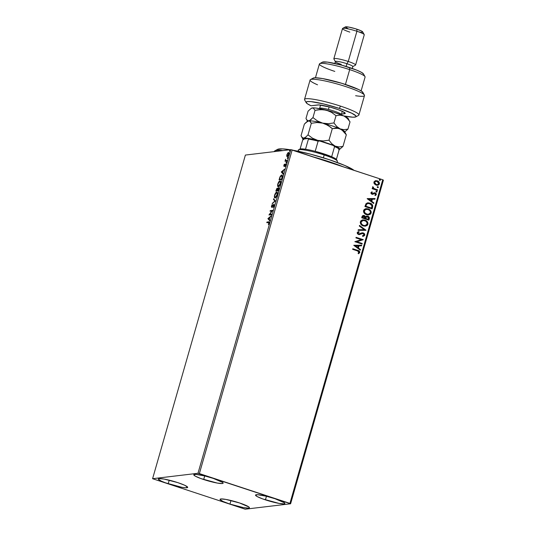 <?xml version="1.0" encoding="UTF-8"?>
<svg xmlns="http://www.w3.org/2000/svg" width="536" height="536" viewBox="0 0 536 536"><rect width="100%" height="100%" fill="white"/><g stroke="black" fill="none" stroke-linecap="round" stroke-linejoin="round"><path stroke-width="0.8" d="M229.951 504.095A15.276 1.956 16 0 1 220.055 499.311A15.276 1.956 16 0 1 239.525 502.956L248.952 507.009L249.3 507.9L248.63 508.101L243.632 507.646L229.951 504.095L223.036 501.455L220.075 499.519L220.845 498.949L225.85 499.405L239.525 502.956A15.276 1.956 16 0 1 249.421 507.733A15.276 1.956 16 0 1 229.951 504.095L230.983 500.503L229.951 504.095M203.673 479.532A15.276 1.956 16 0 1 193.777 474.749A15.276 1.956 16 0 1 213.248 478.387L222.675 482.447L223.023 483.331L222.353 483.532L217.355 483.083L201.054 478.628L195.251 476.129L193.798 474.95L195.767 474.36L204.725 475.941L203.673 479.532L204.705 475.935L213.248 478.387A15.276 1.956 16 0 1 223.144 483.171A15.276 1.956 16 0 1 203.673 479.532M265.414 499.86A15.276 1.956 16 0 1 255.518 495.083A15.276 1.956 16 0 1 274.995 498.721L284.415 502.775L284.763 503.666L284.093 503.867L279.095 503.411L262.801 498.962L256.992 496.463L255.538 495.284L257.515 494.695L266.466 496.276L265.414 499.86L266.446 496.269L274.995 498.721A15.276 1.956 16 0 1 284.891 503.505A15.276 1.956 16 0 1 265.414 499.86M168.21 483.76A15.276 1.956 16 0 1 158.314 478.983A15.276 1.956 16 0 1 177.785 482.621L184.692 485.261L187.66 487.197L185.684 487.793L181.885 487.311L165.591 482.862L161.296 481.127L158.328 479.184L159.105 478.615L164.103 479.07L177.785 482.621A15.276 1.956 16 0 1 187.68 487.405A15.276 1.956 16 0 1 168.21 483.76L169.235 480.169L168.21 483.76M152.593 478.702L245.394 155.065L290.793 149.651L197.992 473.281L152.593 478.702L245.207 509.2L290.606 503.78L383.408 180.15L382.731 179.768L289.929 503.398L199.372 473.583L292.174 149.946L382.731 179.768L290.793 149.651L245.394 155.065L152.593 478.702L245.207 509.2L290.606 503.78L197.992 473.281L152.593 478.702M287.618 156.854L286.726 156.231L287.209 156.713L288.757 154.475C289.058 153.055 288.951 152.378 288.428 152.459L286.874 154.696L286.726 156.231L287.564 156.559L288.596 154.964L288.897 152.901L288.053 152.626L286.874 154.696L286.726 156.231L287.102 156.016M286.834 161.061L287.001 160.478L285.655 160.398L285.634 159.239L285.018 161.276L286.834 161.061L287.001 160.478L285.795 160.539L285.447 159.688L285.018 161.276L286.834 161.061M285.119 165.148L285.588 164.385L285.172 164.251L284.616 165.704L284.147 165.778L284.502 165.892L284.067 165.242L284.415 164.157L283.913 166.354L285.353 164.606L285.092 166.415L285.721 165.048L285.433 164.043L284.073 165.751L284.415 164.157L283.832 165.309L283.993 166.354L285.139 164.766L285.815 164.746M282.036 177.798L282.311 175.587L281.862 175.058L281.125 175.272L280.033 176.78L279.048 179.848L281.534 179.553L282.036 177.798C282.519 175.795 282.398 174.877 281.655 175.051L279.98 176.9L279.048 179.848L281.534 179.553L282.036 177.798M278.311 190.782L278.908 188.525L278.613 187.573L277.574 188.846L277.387 188.223L276.831 188.471L275.826 191.077L278.311 190.782L278.553 187.573L277.574 188.846L277.246 188.196L275.826 191.077L278.311 190.782M275.397 200.946L273.635 198.729L273.454 199.359L274.814 200.973L272.221 203.667L275.397 200.946L273.635 198.729L273.454 199.359L274.814 200.973L272.221 203.667L275.397 200.946M271.618 214.119L269.776 214.333L272.703 210.34L270.224 210.635L270.057 211.218L271.906 210.996L269.005 214.869L271.457 214.695L271.618 214.119L269.776 214.333L272.703 210.34L270.224 210.635L270.057 211.218L271.906 210.996L268.971 214.99L271.457 214.695L271.618 214.119M268.429 222.447L269.065 223.251L268.402 224.597L269.099 223.137C269.3 221.998 269.139 221.576 268.623 221.857L266.948 222.058L267.357 222.199L267.243 222.587L266.948 222.058L266.781 222.641L268.838 222.494L268.402 224.597L269.132 221.944L266.948 222.058L266.781 222.641L269.173 222.587M267.92 218.675L269.709 220.799L269.889 220.162L269.313 219.485L269.923 217.361L271.122 215.861L267.946 218.574L269.709 220.799L269.889 220.162L269.313 219.485L269.923 217.361L271.122 215.861L267.946 218.574L269.916 217.375L269.353 219.338L268.529 218.554L269.595 217.643L269.132 219.264L268.529 218.554L267.92 218.675M273.702 204.799L274.043 205.878L273.38 207.137L274.171 205.375L273.869 204.216L271.879 206.695L272.107 204.765L271.404 206.347L271.585 207.278L273.635 204.819L273.876 205.576L273.059 207.492L274.084 205.73L273.869 204.216L271.779 206.695L272.221 206.836L271.739 205.978L272.328 204.497L271.491 206.005L271.678 207.285L273.822 204.839M275.082 197.898L276.134 197.094L277.105 195.171L277.454 193.074L276.951 192.102L275.678 192.893L274.693 194.849L274.358 196.947L275.082 197.898C275.779 197.844 276.489 196.819 277.213 194.836C277.615 192.886 277.454 191.975 276.737 192.096C276.033 192.143 275.316 193.174 274.586 195.191C274.197 197.127 274.365 198.025 275.082 197.898L275.249 198.012M278.305 186.669L279.45 185.731L280.328 183.942L280.67 181.845L280.167 180.873L278.894 181.664L277.916 183.62L277.601 185.918L278.305 186.669C279.001 186.615 279.712 185.59 280.435 183.6C280.837 181.657 280.676 180.739 279.96 180.867C279.249 180.913 278.532 181.945 277.809 183.962C277.42 185.892 277.581 186.796 278.305 186.669L278.472 186.783M281.3 172.009L283.088 174.133L283.269 173.496L282.693 172.82L283.303 170.696L284.502 169.195L281.326 171.909L283.088 174.133L283.269 173.496L282.693 172.82L283.303 170.696L284.502 169.195L281.326 171.909L283.296 170.709L282.733 172.672L281.909 171.889L282.975 170.977L282.512 172.599L281.909 171.889L281.3 172.009M286.13 162.924L286.512 162.06L286.13 162.924L286.412 161.952L286.063 162.462L286.13 162.924L286.063 162.462L286.418 162.582L286.063 162.462M287.41 158.468L287.799 157.671L287.41 158.468L287.752 157.959L287.41 158.468L287.343 158.013M289.494 151.206L289.869 150.341L289.494 151.206L289.768 150.241L289.42 150.75L289.494 151.206L289.42 150.75L289.775 150.864L289.42 150.75M374.376 183.922L376.801 185.262L378.389 185.041L379.207 184.33L379.481 183.359L378.945 181.945L376.292 180.652L374.148 181.624L373.894 182.803L374.376 183.922L376.084 185.101L377.545 185.268L379.408 183.861C379.501 182.327 378.805 181.315 377.304 180.84L375.274 180.793L373.954 182.066L374.376 183.922M377.424 190.414L377.592 189.838L374.041 188.565L373.19 187.768L373.311 187.138L372.574 186.943L373.103 188.357L372.326 188.103L372.158 188.685L377.424 190.414L377.592 189.838L374.041 188.565L372.828 186.682L372.527 187.064L373.103 188.357L372.326 188.103L372.158 188.685L377.424 190.414M370.912 192.679L371.133 193.67L372.192 194.3L374.483 193.416L375.307 193.583L375.696 194.267L374.885 195.044L375.274 195.54L376.292 194.695L376.225 193.69L375.294 192.9L374.162 192.806L372.379 193.697L371.569 193.121L372.339 192.29L371.984 191.801L370.912 192.679L371.977 194.24L375.026 193.442L375.669 194.427L374.885 195.044L375.274 195.54L376.332 194.575L375.16 192.853L372.118 193.65L371.569 192.853L372.339 192.29L371.984 191.801L370.912 192.679M372.627 207.151L372.701 205.442L371.957 204.29L368.507 202.816L366.021 203.68L364.916 206.534L372.125 208.906L372.627 207.151C372.942 205.054 372.044 203.7 369.94 203.104L367.756 202.836L366.021 203.68L364.916 206.534L372.125 208.906L372.627 207.151M368.902 220.142L369.344 217.623L367.803 216.175L366.611 216.095L365.619 216.758L364.708 215.727L363.214 215.445L362.303 216.008L361.7 217.763L368.902 220.142L369.338 218.628C369.498 217.388 368.989 216.571 367.803 216.175L366.805 216.062L365.619 216.758L364.286 215.546L363.294 215.439L362.008 216.698L361.7 217.763L368.902 220.142M365.988 230.306L359.509 225.415L359.321 226.045L364.259 229.683L358.269 229.723L358.088 230.353L365.988 230.306L359.509 225.415L359.321 226.045L364.259 229.683L358.269 229.723L358.088 230.353L365.988 230.306M362.209 243.471L356.855 241.709L363.294 239.693L356.092 237.321L355.924 237.904L361.298 239.672L354.839 241.682L362.048 244.054L362.209 243.471L361.921 244.007L362.209 243.471L356.855 241.709L363.294 239.693L356.092 237.321L355.924 237.904L361.298 239.672L354.839 241.682L362.048 244.054L362.209 243.471M357.438 250.908L359.046 251.893L358.095 253.233L358.564 253.716L359.81 252.563L359.234 251.022L352.815 248.744L352.648 249.327L357.438 250.908L359.066 252.322L358.095 253.233L358.564 253.716L359.81 252.563C359.763 251.284 359.053 250.547 357.68 250.345L352.815 248.744L352.648 249.327L357.438 250.908M353.787 245.361L360.299 250.151L360.48 249.521L358.39 247.98L358.999 245.863L361.532 245.843L361.713 245.213L353.814 245.26L360.299 250.151L360.48 249.521L358.39 247.98L358.999 245.863L361.532 245.843L361.713 245.213L353.787 245.361M362.611 233.441L360.802 234.051L363.127 233.495L364.045 234.956L362.51 235.74L362.738 236.336L364.795 235.157L364.681 234.065L363.951 233.24L361.921 232.872L358.664 233.93L357.941 233.046L359.187 232.162L358.872 231.565L357.492 232.162L357.19 232.939L357.505 233.83L358.818 234.601L362.37 233.455L363.542 233.703L364.045 234.956L362.51 235.74L362.738 236.336L364.741 235.311L362.597 236.349M363.334 225.931L365.338 226.172L367.193 225.422L367.924 224.256L367.917 222.849L367.24 221.616L365.599 220.363L362.276 219.995L360.869 220.825L360.266 222.159L360.641 223.867L361.847 225.18L365.364 226.172L367.924 224.256C368.018 222.132 367.033 220.752 364.962 220.115L362.885 219.867L360.339 221.81C360.266 223.927 361.264 225.301 363.334 225.931M366.55 214.702L368.554 214.943L370.416 214.192L371.147 213.026L371.14 211.62L370.463 210.387L368.822 209.134L365.492 208.765L364.091 209.589L363.488 210.923L363.723 212.363L365.07 213.951L368.587 214.936L371.147 213.026C371.24 210.903 370.255 209.522 368.185 208.886L366.108 208.638L363.555 210.581C363.488 212.692 364.487 214.072 366.55 214.702M367.167 198.695L373.679 203.486L373.86 202.856L371.77 201.322L372.379 199.198L374.912 199.184L375.093 198.548L367.193 198.595L373.679 203.486L373.86 202.856L371.77 201.322L372.379 199.198L374.912 199.184L375.093 198.548L367.167 198.695M376.386 192.089L377.13 191.573L376.238 191.111L376.192 191.995L377.13 191.801L376.667 191.124L375.93 191.406L376.386 192.089L377.13 191.801M377.666 187.634L378.409 187.124L377.512 186.655L377.465 187.54L378.403 187.352L377.94 186.669L377.203 186.957L377.666 187.634L378.403 187.352M379.749 180.377L380.506 179.975L379.595 179.399L379.548 180.277L380.486 180.089L380.024 179.406L379.287 179.694L379.749 180.377L380.486 180.089M352.795 248.805L357.539 250.366C358.912 250.567 359.623 251.304 359.663 252.577L358.423 253.729L359.69 252.469L359.093 251.042L352.795 248.805M353.807 245.28L361.713 245.213L361.391 245.85L361.572 245.233L353.807 245.28M358.859 245.877L358.249 248L360.48 249.521L360.185 250.071L360.333 249.535L358.249 248L358.859 245.877M355.395 245.903L357.726 247.491L355.395 245.903L358.189 245.863L357.726 247.491L355.395 245.903M356.072 237.381L363.294 239.693L356.708 241.723L362.068 243.485L356.708 241.723L363.153 239.713L356.072 237.381M362.503 233.435L363.127 233.495M359.046 232.182L357.834 232.892L359.187 232.162L358.738 231.592L359.187 232.162L358.872 231.565L357.237 232.624L358.53 234.527L360.942 234.038L359.395 234.634M362.142 232.825L363.308 232.919L358.664 233.93L357.834 232.892L358.524 233.951L359.555 233.904L358.524 233.951L357.813 233.24L358.865 232.215M359.696 233.89L358.664 233.93M364.795 235.157L363.167 232.932L364.795 235.157M363.817 236.088L363.22 236.269L364.534 235.472L364.534 234.078L362.47 232.818M359.174 234.011L358.524 233.951M359.274 234.647L362.041 233.515M361.492 233.709L361.854 233.569M358.269 229.736L364.259 229.683L358.269 229.736M359.475 225.515L366.014 230.205L359.475 225.515M365.19 226.192L367.053 225.435L367.884 223.572L367.307 221.917L366.061 220.711L362.798 219.881L364.822 220.129C366.892 220.772 367.877 222.152 367.783 224.276L365.297 226.179M364.956 225.569L363.616 225.448M363.04 220.51L360.942 222.045L363.12 220.504L364.795 220.691C366.47 221.207 367.26 222.319 367.18 224.035L365.143 225.549L363.354 225.368L361.907 224.571L360.969 223.17L360.983 221.911L361.907 220.865L363.582 220.497M363.354 225.368L365.003 225.562L363.495 225.355C361.834 224.845 361.03 223.733 361.083 222.025L360.942 222.045C360.889 223.753 361.693 224.859 363.354 225.368L361.653 224.149L361.03 222.306L362.048 220.845L363.73 220.484L365.8 221.16L367.173 222.902L366.758 224.792L365.096 225.549M363.22 215.445L364.286 215.546L365.478 216.779L364.567 215.747L363.066 215.465M366.738 216.075L367.656 216.189C368.848 216.591 369.358 217.408 369.19 218.648L368.775 220.095L369.137 217.449L368.024 216.336L366.725 216.075M368.935 217.093L368.366 216.537M367.495 216.772L365.941 217.261L365.512 218.447L366.088 217.241L367.636 216.752L368.52 218.648L368.185 219.331L365.512 218.447L366.008 217.167L367.066 216.691M363.991 216.149L362.638 216.845L362.463 217.449L364.132 216.135L364.768 218.206L362.463 217.449L362.818 216.43L363.569 216.068M363.475 216.068L364.989 216.792L364.916 218.192L362.463 217.449L364.768 218.206L362.604 217.428L363.1 216.249L364.132 216.135M366.919 216.691L368.527 217.482L368.333 219.318L365.512 218.447L368.185 219.331L365.653 218.433L366.383 216.919L367.636 216.752M366.041 208.645L368.044 208.899C370.108 209.543 371.1 210.923 370.999 213.047L368.513 214.949M368.413 214.963L370.718 213.683L370.999 211.64L369.284 209.482L366.021 208.651M368.178 214.34L366.838 214.219M366.262 209.281L364.165 210.815L366.336 209.268L368.018 209.462C369.693 209.971 370.483 211.09 370.396 212.805L368.366 214.313L366.577 214.139L365.13 213.335L364.192 211.941L364.205 210.675L365.123 209.636L366.805 209.268M366.577 214.139L366.718 214.119C365.056 213.616 364.252 212.504 364.306 210.795L364.165 210.815C364.112 212.524 364.916 213.63 366.577 214.139L368.292 214.326M367.683 202.843L369.8 203.124C371.904 203.72 372.801 205.067 372.487 207.171L372.56 205.456L371.569 204.075L369.552 203.044L367.227 202.916M367.984 203.479L366.47 204.229L365.679 206.213L366.617 204.209L368.051 203.466L369.773 203.687L371.991 205.844L371.408 208.102L365.679 206.213L371.408 208.102L365.679 206.213L366.617 204.069L368.379 203.466M367.193 198.615L375.093 198.548L374.771 199.184L374.952 198.568L367.193 198.615M372.239 199.211L371.629 201.335L373.86 202.856L373.565 203.405L373.719 202.869L371.629 201.335L372.239 199.211M368.775 199.238L371.106 200.826L368.775 199.238L371.569 199.204L371.106 200.826L368.775 199.238M371.863 191.848L372.339 192.29L371.428 192.873L372.493 193.684L371.428 193.141L372.198 192.31L371.863 191.848M372.634 193.67L372.118 193.65M375.019 192.866L376.332 194.575L375.133 195.553L376.238 194.307L375.019 192.866M374.483 193.416L375.026 193.442M374.342 193.429L372.842 194.32L374.463 193.409M375.481 195.426L376.031 194.936M372.507 193.69L371.977 193.664M376.667 191.124L376.989 191.821L376.245 192.109M376.46 192.149L376.989 191.593L376.091 191.131M372.312 188.163L373.103 188.357L372.312 188.163M372.741 186.749L373.9 188.585L377.592 189.838L377.297 190.374L377.451 189.851L373.565 188.37L372.741 186.749M377.94 186.669L378.262 187.365L377.525 187.654M377.739 187.694L378.269 187.138L377.371 186.675M375.676 180.686L375.274 180.793M375.133 180.806L377.163 180.86C378.664 181.335 379.361 182.34 379.26 183.882L377.478 185.275M377.88 185.188L379.066 184.344L379.227 182.696M378.248 185.054L378.744 184.732M379.28 182.863L378.061 181.289L376.145 180.666M377.558 184.619L375.763 184.404L374.476 183.064L374.878 181.677L376.279 181.295M375.917 181.295L374.463 182.3L375.991 181.289L377.143 181.423L378.758 183.654L377.431 184.652L376.111 184.538L377.351 184.659M376.252 184.525L374.463 182.3L376.252 184.525L375.006 183.707L374.55 182.669L375.019 181.664L376.051 181.282L377.813 181.738L378.811 183.272L377.699 184.605L376.252 184.525M380.024 179.406L380.346 180.103L379.609 180.391M379.823 180.431L380.346 179.875L379.455 179.413M358.189 245.863L357.726 247.491L355.536 245.883L358.189 245.863M368.018 209.462L369.86 210.668L370.477 212.236L369.807 213.723L367.776 214.333L365.271 213.321L364.245 211.077L365.559 209.469L368.018 209.462M365.827 206.199L366.617 204.209L368.098 203.459L370.812 204.169L371.997 205.951L371.548 208.082L365.827 206.199M371.569 199.204L371.106 200.826L368.915 199.218L371.569 199.204M269.025 221.877L268.623 221.857M269.782 220.53L268.328 218.809L269.782 220.53M269.474 214.936L269.889 214.373L269.474 214.936M270.519 211.164L270.224 210.635L272.616 210.534L270.633 210.769L270.519 211.164M270.184 214.474L271.564 214.306L270.184 214.474M272.094 207.419L271.899 206.139M272.154 206.119L272.188 206.836M271.839 206.702L272.228 206.829M271.819 206.481L271.913 207.365M272.804 203.164L272.402 203.03L272.804 203.164M275.216 201.107L273.454 199.359L273.97 199.124L275.216 201.101M275.069 197.905L274.767 197.007M276.047 197.288L275.249 197.322C274.666 197.422 274.539 196.692 274.854 195.131L276.569 192.672C277.152 192.571 277.28 193.308 276.951 194.883L275.249 197.322L274.713 196.859L274.586 195.191L276.569 192.672L277.454 193.101M276.315 192.759L277.146 192.23L276.737 192.096L277.166 192.23M274.76 196.88L275.095 197.925M277.259 192.223L276.087 193.034M277.152 192.819L277.514 193.275M276.569 192.672L277.099 193.141L277.172 194.957L275.41 197.416M275.249 197.322L275.899 197.382M276.295 191.024L276.435 190.528L276.295 191.024M277.112 188.779L277.521 188.377M277.661 188.337L277.983 188.98M277.534 188.37L277.085 188.813M278.425 190.394L277.3 190.34L278.385 188.156L278.445 190.307L277.3 190.34L278.425 190.394M277.487 190.407L276.248 190.468L277.085 188.779L277.045 190.374L277.487 190.407M277.085 188.779L277.045 190.374L276.248 190.468L276.663 190.602L277.46 190.508L276.248 190.468L276.744 189.061L277.501 188.913M278.519 188.203L278.921 188.33M278.385 188.156L278.224 190.233L277.3 190.34L278.043 188.417L278.867 188.297M278.291 186.669L277.809 183.962L279.792 181.443L280.676 181.871M279.531 181.53L280.368 181L279.96 180.867L280.388 181M277.983 185.65L278.318 186.696M280.475 180.994L279.31 181.798M280.375 181.59L280.737 182.046M279.269 186.059L278.633 186.186M279.792 181.443L280.355 182.052L280.174 183.654L279.303 185.456L278.271 186.072L278.881 186.227L278.465 186.093C277.889 186.193 277.755 185.463 278.07 183.902L279.792 181.443C280.375 181.335 280.502 182.073 280.174 183.654L278.465 186.093L279.122 186.146M279.517 179.795L279.658 179.299L279.517 179.795M281.186 175.734L281.815 175.714L282.258 176.914L281.849 178.455L281.44 179.004L279.47 179.238L281.641 179.165L279.47 179.238L280.127 177.175L281.487 175.634L282.003 176.833L281.668 179.078L279.47 179.238L279.98 176.9L282.063 175.185L281.655 175.051L282.097 175.185M282.171 175.185L281.065 175.875M282.023 175.768L281.487 175.634M283.162 173.865L281.708 172.143L283.162 173.865M284.147 165.778L284.067 165.242M284.475 165.383L284.562 165.912L284.475 165.383M285.353 164.606L285.634 165.343L285.092 166.415L285.681 165.189L285.681 164.083L285.172 164.251L285.923 164.163M285.775 164.74L285.44 164.632M285.554 164.9L285.185 165.537M284.402 166.495L284.248 165.443M284.167 165.771L284.18 166.334M285.762 164.224L285.353 164.726M286.479 162.415L286.412 161.952M285.775 160.438L285.487 161.222L285.185 160.7L286.392 160.552M285.634 159.239L285.641 159.755L285.634 159.239M285.876 160.566L286.8 160.693M287.752 157.959L287.685 157.504M286.726 156.231L287.209 156.713M287.108 155.721L287.323 156.76M287.544 156.19L286.995 155.728L287.222 154.308L288.268 153.035L288.529 154.502L287.376 156.137L287.102 154.669L288.268 153.035L288.81 153.182M288.268 153.035L288.723 154.569L287.504 156.097M289.835 150.696L289.768 150.241M278.465 186.093L277.976 185.751M197.992 473.281L290.793 149.651L292.174 149.946L199.372 473.583L197.992 473.281M289.929 503.398L382.731 179.768L383.408 180.15L290.606 503.78L289.929 503.398M342.591 166.549A43.001 5.501 -164 0 0 313.741 157.048A43.001 5.501 16 0 1 342.591 166.549M282.961 150.583A43.001 5.501 -164 0 0 274.305 151.44A43.001 5.501 -164 0 0 274.278 151.621A43.001 5.501 16 0 1 274.847 150.857A43.001 5.501 16 0 1 282.961 150.583M277.434 149.464L282.432 148.874L290.09 149.732A40.736 5.213 -164 0 0 277.608 149.356L274.847 150.857M292.576 150.154L310.089 154.053L329.057 159.621L345.003 165.55L354.162 170.441M353.988 170.301A40.736 5.213 -164 0 0 293.051 150.234M337.077 162.415L337.379 161.356A20.368 2.606 -164 0 0 324.186 154.978L324.139 153.946A19.236 2.459 -164 0 0 315.202 151.32L331.663 156.74A19.236 2.459 16 0 1 336.387 159.406A19.236 2.459 -164 0 0 331.663 156.74A19.236 2.459 -164 0 0 324.139 153.946L324.186 154.978A20.368 2.606 16 0 1 337.312 160.988L336.534 159.614A19.236 2.459 -164 0 0 336.387 159.406L336.548 160.076M299.423 151.507A20.368 2.606 16 0 1 298.478 149.852A20.368 2.606 16 0 1 324.186 154.978L323.375 157.812L324.186 154.978A20.368 2.606 -164 0 0 298.224 150.127M299.617 149.544L300.616 148.901L305.513 149.243A19.236 2.459 -164 0 0 299.865 149.102L298.478 149.852M315.202 151.32A19.236 2.459 -164 0 0 305.513 149.243A19.236 2.459 16 0 1 315.202 151.32L318.109 141.176L319.704 140.995L333.345 145.491L334.571 146.596L331.663 156.74L334.571 146.596A19.236 2.459 16 0 1 339.295 149.269A19.236 2.459 -164 0 0 334.571 146.596L333.345 145.491L335.543 146.442L338.993 148.68A18.559 2.372 -164 0 0 338.98 148.653A18.559 2.372 -164 0 0 333.345 145.491L319.704 140.995A18.559 2.372 -164 0 0 308.12 138.509L308.421 139.099L305.513 149.243L308.421 139.099A19.236 2.459 16 0 1 318.109 141.176A19.236 2.459 -164 0 0 308.421 139.099L308.12 138.509L310.572 138.898L319.704 140.995L318.109 141.176L315.202 151.32M336.387 159.406L339.295 149.269L338.993 148.68L339.295 149.269L336.387 159.406M300.1 149.001L302.746 139.775L303.416 139.072L308.12 138.509L303.416 139.072L302.746 139.775L300.1 149.001M355.797 116.882L358.557 115.381A28.287 3.618 -164 0 0 340.588 106.141A28.287 3.618 -164 0 0 304.629 99.91L306.177 102.651A26.023 3.33 16 0 1 339.261 108.379L340.588 106.141A28.287 3.618 16 0 1 358.912 114.992L364.487 95.576A28.287 3.618 -164 0 0 338.29 84.299A28.287 3.618 -164 0 0 310.096 79.985L304.528 99.401A28.287 3.618 16 0 1 340.588 106.141L339.261 108.379L351.717 113.197L355.938 115.91L355.683 116.935L352.976 117.196L343.804 115.917A26.023 3.33 16 0 0 355.797 116.882A26.023 3.33 16 0 0 339.261 108.379L323.623 103.944L310.907 101.619L307.302 101.579L306.069 102.316L307.342 103.749L311.001 105.753A26.023 3.33 16 0 1 306.177 102.651M361.123 90.865L365.083 77.07A23.765 3.042 -164 0 0 349.686 69.626A23.765 3.042 16 0 1 365.003 76.635L363.448 73.894A21.5 2.747 -164 0 0 349.599 67.556L349.686 69.626L345.439 84.44L349.686 69.626A23.765 3.042 -164 0 0 319.396 63.972L315.443 77.767M352.246 68.461L352.795 66.538A9.052 1.159 -164 0 0 346.933 63.71L348.259 61.466L346.933 63.71A9.052 1.159 16 0 1 352.681 66.665L355.448 65.157A11.316 1.447 -164 0 0 348.259 61.466A11.316 1.447 16 0 1 355.589 65.01L364.252 34.8A11.316 1.447 -164 0 0 356.922 31.262A11.316 1.447 16 0 1 364.212 34.599L362.664 31.858A9.052 1.159 -164 0 0 356.835 29.185L356.922 31.262L348.259 61.466L356.922 31.262A11.316 1.447 -164 0 0 342.497 28.562L333.841 58.772A11.316 1.447 16 0 1 348.259 61.466A11.316 1.447 -164 0 0 333.874 58.973L335.429 61.714A9.052 1.159 16 0 1 346.933 63.71L346.142 66.464L346.933 63.71A9.052 1.159 -164 0 0 335.395 61.553L334.846 63.469M312.97 78.303L315.014 77.774L322.578 78.564L342.062 83.382L358.872 89.633L362.182 91.609L362.859 92.936M341.512 114.114L345.124 113.565L343.824 112.078L338.236 109.672L330.243 107.16L318.887 104.929L311.001 105.753L317.727 104.949A14.713 1.883 16 0 1 332.796 107.89A14.713 1.883 16 0 1 345.191 113.143A14.713 1.883 16 0 1 344.481 113.759L341.512 114.114M322.37 62.203L327.375 62.102L341.6 65.151L356.567 70.082L361.452 72.347L363.502 74.002M348.226 28.803L345.305 27.148M345.365 26.934L348.728 27.081L355.174 28.663L360.929 30.746L362.684 31.899M362.624 32.12L361.519 32.247M360.514 32.16L359.261 31.966M349.827 32.106A11.316 1.447 16 0 1 342.645 28.408A11.316 1.447 16 0 1 356.922 31.262L356.835 29.185A9.052 1.159 -164 0 0 345.405 26.907L342.645 28.408M341.258 64.387A9.052 1.159 16 0 1 335.429 61.714M334.792 71.409A23.765 3.042 16 0 1 319.697 63.65A23.765 3.042 16 0 1 349.686 69.626L349.599 67.556A21.5 2.747 -164 0 0 322.464 62.143L319.697 63.65M364.386 95.06L362.839 92.319A26.023 3.33 -164 0 0 338.826 82.423A26.023 3.33 -164 0 0 313.218 78.095L310.451 79.596A28.287 3.618 16 0 1 338.29 84.299A28.287 3.618 16 0 1 364.386 95.06A28.287 3.618 16 0 1 355.616 95.723M317.547 84.802A28.287 3.618 16 0 1 310.451 79.596M343.556 111.93L344.481 113.759L343.556 111.93M319.603 108.466A11.316 1.447 16 0 1 328.414 109.451A11.316 1.447 16 0 1 341.365 114.63L342.31 111.321M329.151 106.865L328.414 109.451L329.151 106.865M339.456 149.437L342.993 146.382L339.02 146.931L335.174 146.134L331.804 143.755L328.983 140.204L332.3 128.62L338.223 128.272L341.881 129.873L346.316 134.797L342.993 146.382L339.02 146.931L335.174 146.134A19.236 2.459 16 0 1 339.456 149.437A19.236 2.459 16 0 1 339.214 149.537M339.656 149.323L342.993 146.382L346.316 134.797L345.218 132.962M307.684 121.176L309.507 120.948L311.329 123.273L316.99 122.53L322.632 123.113A19.236 2.459 -164 0 0 308.662 120.855A19.236 2.459 -164 0 0 307.905 121.049L304.368 124.104L301.044 135.695L304.368 124.104L306.632 121.866L308.662 120.855L310.223 121.431L311.329 123.273L308.006 134.864L305.741 137.102L303.711 138.114L302.15 137.538L301.044 135.695L302.78 138.924A19.236 2.459 16 0 1 303.711 138.114A19.236 2.459 16 0 1 317.68 140.372L312.495 138.194L308.006 134.864L311.329 123.273L316.99 122.53L322.632 123.113L327.818 125.29L332.3 128.62L328.983 140.204L323.315 140.955L317.68 140.372L312.495 138.194L308.006 134.864L305.741 137.102L303.711 138.114L302.867 138.02L301.547 136.74M307.811 121.109L307.811 121.109A19.236 2.459 16 0 1 308.662 120.855L307.818 120.761L306.451 119.394L307.731 121.659M344.581 131.568A19.236 2.459 -164 0 0 340.125 128.875L343.496 131.246L346.316 134.797L344.581 131.568M330.136 126.844L332.3 128.62L336.273 128.077L340.125 128.875A19.236 2.459 -164 0 0 322.632 123.113L325.298 124.01L330.136 126.844M303.148 139.347A19.236 2.459 16 0 1 302.78 138.924M303.657 139.742L302.746 138.496L304.649 138.067L317.68 140.372A19.236 2.459 16 0 1 335.174 146.134L331.804 143.755L328.983 140.204L323.315 140.955L317.68 140.372L327.235 143.159L335.174 146.134L339.368 148.506L339.663 149.256L338.698 149.638M311.409 108.292L313.312 107.863L316.012 108.071L326.344 110.168L331.509 112.332L336.018 115.676L339.985 115.133L343.837 115.93L345.593 116.928L348.681 119.97L350.028 121.853L347.944 129.122L344.608 132.064L347.944 129.122L343.971 129.672L340.125 128.875L336.749 126.496L333.928 122.945L328.26 123.695L322.632 123.113A19.236 2.459 16 0 1 340.125 128.875L336.749 126.496L333.928 122.945L328.26 123.695L322.632 123.113L317.459 120.942L312.957 117.598L310.686 119.843L308.662 120.855A19.236 2.459 16 0 1 322.632 123.113L317.459 120.942L312.957 117.598L315.041 110.329L317.868 109.826L323.543 109.672L333.56 112.205L343.837 115.93L347.415 117.799L348.326 119.046M348.929 120.017L348.293 118.624A19.236 2.459 -164 0 0 343.837 115.93L347.207 118.302L350.028 121.853L347.944 129.122L343.971 129.672L340.125 128.875A19.236 2.459 16 0 1 344.407 132.178M311.396 108.225L308.079 111.16L305.996 118.429L306.498 119.474L305.996 118.429L308.079 111.16L311.396 108.225L313.218 108.004L315.041 110.329L320.709 109.585L326.344 110.168A19.236 2.459 -164 0 0 312.374 107.91A19.236 2.459 -164 0 0 311.617 108.105L313.218 108.004L315.041 110.329L312.957 117.598L309.634 120.533L308.662 120.855L307.101 120.278M343.837 115.93A19.236 2.459 -164 0 0 326.344 110.168L331.509 112.332L336.018 115.676L339.985 115.133L343.837 115.93M333.928 122.945L336.018 115.676L333.928 122.945M319.523 108.634L319.61 108.393A11.316 1.447 16 0 1 328.414 109.451A11.316 1.447 16 0 1 341.372 114.563M284.107 165.771L284.515 165.905M285.835 160.552L286.244 160.693M319.61 108.393L320.562 105.083"/></g></svg>
